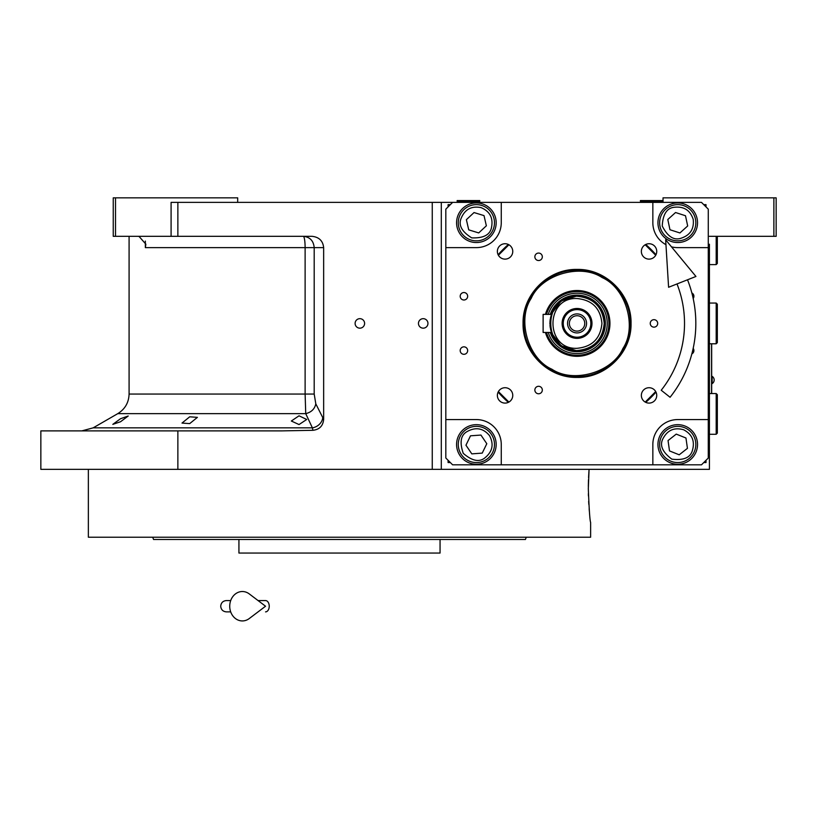 <?xml version="1.0" encoding="UTF-8"?>
<svg xmlns="http://www.w3.org/2000/svg" width="817" height="817" viewBox="0 0 817 817"><rect width="100%" height="100%" fill="white"/><g stroke="black" fill="none" stroke-linecap="round" stroke-linejoin="round"><path stroke-width="1.23" d="M299.032 415.802L306.722 419.478L299.032 424.554L291.332 421.021L299.032 415.802M189.707 416.803L197.397 417.364L189.707 423.604L182.007 423.073L189.707 416.803M120.518 418.723L128.208 416.006L120.518 421.756L112.817 424.36L120.518 418.723M115.514 236.317L113.246 236.317L113.246 197.847L115.514 197.847L115.514 236.317L171.09 236.317L171.09 202.381L177.871 202.381L177.871 236.317L311.951 236.317C319.008 237.032 322.909 240.801 323.655 247.622L323.655 419.356L315.801 403.843C314.708 408.99 311.359 412.258 305.732 413.647L117.771 413.647L93.158 427.853L312.39 427.853L305.732 413.647L305.119 394.049L129.086 394.049L129.086 236.317M508.899 402.076L498.401 391.568M498.401 255.272L508.899 244.763M645.205 244.763L655.714 255.272M655.714 391.568L645.205 402.076M588.322 488.576C589.098 509.185 589.864 520.5 590.63 522.512C589.864 520.5 589.098 509.185 588.322 488.576L589.067 469.346L441.303 469.346L709.411 469.346L709.411 244.232M663.026 202.381L663.026 197.847L776.15 197.847L776.15 236.317L709.411 236.317M773.883 197.847L773.883 236.317M452.618 202.381L701.486 202.381L708.278 209.162L708.278 458.031L701.486 464.822L452.618 464.822L445.827 458.031L445.827 209.162L452.618 202.381L177.871 202.381M441.303 202.381L441.303 469.346L40.85 469.346L40.85 430.886L281.926 430.886L312.901 430.304L312.39 427.853A11.315 9.62 -25.7 0 0 322.695 418.059M359.858 328.168A4.749 4.749 0 0 0 364.607 323.42A4.749 4.749 0 0 0 359.858 318.671A4.749 4.749 0 0 0 355.109 323.42A4.749 4.749 0 0 0 359.858 328.168M423.206 328.168A4.749 4.749 0 0 0 427.955 323.42A4.749 4.749 0 0 0 423.206 318.671A4.749 4.749 0 0 0 418.457 323.42A4.749 4.749 0 0 0 423.206 328.168M323.655 419.356C323.042 425.923 319.457 429.568 312.901 430.304M177.871 430.886L177.871 469.346M137.082 236.317A13.583 13.583 4.5 0 1 139.074 236.46L145.865 244.171L145.344 247.622L145.344 241.097M237.686 202.381L237.686 197.847L115.514 197.847M177.871 236.317L171.09 236.317M315.801 403.843L314.198 394.049L314.198 247.622C313.544 240.76 309.909 236.981 303.27 236.317A11.315 1.848 -90 0 1 305.119 247.622L145.344 247.622M711.668 393.559L711.668 343.783M711.556 343.783L711.556 393.559M712.179 376.361L712.179 383.602A4.299 4.299 0 0 0 712.179 376.361L711.668 376.361M590.63 522.512L590.63 537.218L348.277 537.218M588.373 493.621L588.434 495.98M588.649 501.311L588.822 504.385M589.149 508.838L589.384 511.513M589.067 469.346L588.567 477.577M588.485 479.681L588.332 486.411M322.153 537.218L88.359 537.218L88.359 469.346M443.488 539.486L520.409 539.486M521.961 539.486L525.433 539.486L526.26 537.218L152.728 537.218L153.555 539.486L157.487 539.486M435.645 537.218L501.485 537.218M516.875 537.218L526.26 537.218M409.501 553.058L410.052 553.058M269.498 553.058L268.967 553.058M158.876 539.486L238.932 539.486L238.932 553.058L440.057 553.058L440.057 539.486L416.65 539.486L432.03 539.486M238.932 539.486L416.65 539.486M525.433 539.486L153.555 539.486M516.875 539.486L501.485 539.486M262.349 539.486L246.959 539.486M177.503 539.486L162.113 539.486M577.057 377.413C548.197 378.148 522.318 352.27 523.064 323.42C522.318 294.569 548.197 268.681 577.057 269.426C605.908 268.681 631.786 294.569 631.041 323.42C631.786 352.27 605.908 378.148 577.057 377.413M577.057 376.586C548.646 377.321 523.156 351.831 523.881 323.42C523.156 295.008 548.646 269.518 577.057 270.253C605.468 269.518 630.949 295.008 630.224 323.42C630.949 351.831 605.468 377.321 577.057 376.586M505.059 387.718A7.69 7.69 0 0 0 497.369 395.408A7.69 7.69 0 0 0 505.059 403.098A7.69 7.69 0 0 0 512.759 395.408A7.69 7.69 0 0 0 505.059 387.718M649.045 387.718A7.69 7.69 0 0 0 641.355 395.408A7.69 7.69 0 0 0 649.045 403.098A7.69 7.69 0 0 0 656.735 395.408A7.69 7.69 0 0 0 649.045 387.718M649.045 259.122A7.69 7.69 0 0 0 656.735 251.422A7.69 7.69 0 0 0 649.045 243.732A7.69 7.69 0 0 0 641.355 251.422A7.69 7.69 0 0 0 649.045 259.122M505.059 259.122A7.69 7.69 0 0 0 512.759 251.422A7.69 7.69 0 0 0 505.059 243.732A7.69 7.69 0 0 0 497.369 251.422A7.69 7.69 0 0 0 505.059 259.122M538.587 260.531A3.738 3.738 0 0 0 542.325 256.804A3.738 3.738 0 0 0 538.587 253.066A3.738 3.738 0 0 0 534.859 256.804A3.738 3.738 0 0 0 538.587 260.531M538.587 393.774A3.738 3.738 0 0 0 542.325 390.036A3.738 3.738 0 0 0 538.587 386.298A3.738 3.738 0 0 0 534.859 390.036A3.738 3.738 0 0 0 538.587 393.774M653.978 327.147A3.738 3.738 0 0 0 657.705 323.42A3.738 3.738 0 0 0 653.978 319.682A3.738 3.738 0 0 0 650.24 323.42A3.738 3.738 0 0 0 653.978 327.147M463.933 300.002A3.738 3.738 0 0 0 467.661 296.265A3.738 3.738 0 0 0 463.933 292.537A3.738 3.738 0 0 0 460.196 296.265A3.738 3.738 0 0 0 463.933 300.002M693.184 298.481A3.738 3.738 0 0 0 691.856 292.935M463.933 354.302A3.738 3.738 0 0 0 467.661 350.564A3.738 3.738 0 0 0 463.933 346.837A3.738 3.738 0 0 0 460.196 350.564A3.738 3.738 0 0 0 463.933 354.302M691.856 353.904A3.738 3.738 0 0 0 693.184 348.359M708.278 247.622L677.732 247.622A24.888 24.888 0 0 1 671.462 246.826M665.947 244.661A24.888 24.888 0 0 1 652.844 222.735L652.844 202.381M501.26 202.381L501.26 222.735A24.888 24.888 0 0 1 476.372 247.622L445.827 247.622M445.827 419.57L476.372 419.57A24.888 24.888 0 0 1 501.26 444.458L501.26 464.822M652.844 464.822L652.844 444.458A24.888 24.888 0 0 1 677.732 419.57L708.278 419.57M677.732 242.537A19.792 19.792 0 0 0 697.534 222.735A19.792 19.792 0 0 0 677.732 202.943A19.792 19.792 0 0 0 657.94 222.735A19.792 19.792 0 0 0 677.732 242.537M677.732 464.26A19.792 19.792 0 0 0 697.534 444.458A19.792 19.792 0 0 0 677.732 424.666A19.792 19.792 0 0 0 657.94 444.458A19.792 19.792 0 0 0 677.732 464.26M476.372 464.26A19.792 19.792 0 0 0 496.174 444.458A19.792 19.792 0 0 0 476.372 424.666A19.792 19.792 0 0 0 456.58 444.458A19.792 19.792 0 0 0 476.372 464.26M476.372 242.537A19.792 19.792 0 0 0 496.174 222.735A19.792 19.792 0 0 0 476.372 202.943A19.792 19.792 0 0 0 456.58 222.735A19.792 19.792 0 0 0 476.372 242.537M645.736 402.352A104.637 104.637 0 0 0 655.99 392.109M655.99 254.73A104.637 104.637 0 0 0 645.736 244.477M508.368 244.477A104.637 104.637 0 0 0 498.115 254.73M498.115 392.109A104.637 104.637 0 0 0 508.368 402.352M450.351 204.638L448.094 204.638L448.094 206.905M448.094 460.298L448.094 462.555L450.351 462.555M706.011 206.905L706.011 204.638L703.754 204.638M703.754 462.555L706.011 462.555L706.011 460.298M683.635 429.762C674.393 427.138 667.53 430.069 663.036 438.555C659.411 445.173 662.342 452.036 671.829 459.154C683.604 460.574 690.477 457.643 692.428 450.361C695.053 441.119 692.122 434.256 683.635 429.762M684.472 427.659A18.097 18.097 21.9 0 0 660.933 437.718A18.097 18.097 -158.1 0 0 670.992 461.258A18.097 18.097 -158.1 0 0 694.532 451.198A18.097 18.097 21.9 0 0 684.472 427.659M679.213 454.803L687.434 448.349L685.953 438.004L676.251 434.113L668.04 440.567L669.511 450.913L679.213 454.803M489.485 435.584C483.296 428.231 475.964 426.821 467.498 431.345C460.788 434.797 459.379 442.13 463.259 453.343C472.226 461.105 479.559 462.514 485.257 457.571C492.6 451.382 494.009 444.05 489.485 435.584M491.364 434.307A18.097 18.097 55.9 0 0 466.221 429.476A18.097 18.097 -124.1 0 0 461.391 454.609A18.097 18.097 -124.1 0 0 486.523 459.45A18.097 18.097 55.9 0 0 491.364 434.307M471.807 453.864L482.234 453.108L486.799 443.713L480.937 435.063L470.51 435.808L465.956 445.204L471.807 453.864M693.224 219.426C690.242 210.296 683.972 206.241 674.423 207.252C666.917 207.937 662.853 214.197 662.25 226.043C667.642 236.613 673.902 240.668 681.041 238.227C690.171 235.245 694.236 228.985 693.224 219.426M695.43 218.956A18.097 18.097 77.9 0 0 673.954 205.036A18.097 18.097 -102.1 0 0 660.034 226.523A18.097 18.097 -102.1 0 0 681.511 240.443A18.097 18.097 77.9 0 0 695.43 218.956M669.971 229.74L679.918 232.957L687.679 225.962L685.494 215.739L675.547 212.522L667.795 219.518L669.971 229.74M481.019 207.6C471.593 205.761 464.996 209.254 461.237 218.098C458.174 224.992 461.676 231.579 471.726 237.88C483.582 238.309 490.18 234.806 491.517 227.381C493.356 217.955 489.853 211.358 481.019 207.6M481.683 205.435A18.097 18.097 17.1 0 0 459.072 217.434A18.097 18.097 -162.9 0 0 471.062 240.045A18.097 18.097 -162.9 0 0 493.682 228.045A18.097 18.097 17.1 0 0 481.683 205.435M478.711 232.927L486.36 225.798L484.021 215.617L474.034 212.553L466.384 219.671L468.723 229.853L478.711 232.927M551.965 369.253C573.514 383.714 612.525 372.307 622.891 348.512C637.352 326.953 625.945 287.952 602.149 277.586C580.591 263.115 541.589 274.522 531.224 298.328C516.752 319.876 528.16 358.888 551.965 369.253M545.429 332.468A32.894 32.894 0 0 0 605.908 339.218A32.894 32.894 0 0 0 592.846 294.559A32.894 32.894 0 0 0 545.429 314.371M546.502 314.371A31.863 31.863 0 0 1 592.356 295.468A31.863 31.863 0 0 1 573.667 355.099A31.863 31.863 0 0 1 546.502 332.468M548.258 332.468A30.178 30.178 0 0 0 603.528 337.911A30.178 30.178 0 0 0 591.549 296.949A30.178 30.178 0 0 0 548.258 314.371M552.251 309.837A28.278 28.278 0 0 0 550.26 314.371A28.278 28.278 0 0 1 605.336 323.42A28.278 28.278 0 0 1 550.26 332.468A28.278 28.278 0 0 0 601.863 337.002A28.278 28.278 0 0 0 590.63 298.613A28.278 28.278 0 0 0 552.251 309.837M551.128 332.468L561.156 345.805L577.057 350.871C593.734 349.247 602.885 340.097 604.509 323.42C602.885 306.743 593.734 297.592 577.057 295.958L561.156 301.034L551.128 314.371M550.26 332.468L560.564 346.388L577.057 351.698C594.225 350.023 603.661 340.597 605.336 323.42C603.661 306.242 594.225 296.816 577.057 295.141L560.564 300.442L550.26 314.371M601.935 323.42C600.464 308.305 592.172 300.002 577.057 298.532C544.949 296.99 544.949 349.85 577.057 348.308C592.172 346.827 600.464 338.534 601.935 323.42M604.202 323.42C602.589 306.926 593.54 297.878 577.057 296.265C542.028 294.59 542.028 352.239 577.057 350.564C593.54 348.961 602.589 339.903 604.202 323.42M550.444 318.048L551.455 314.371A27.145 27.145 0 0 1 604.202 323.42A27.145 27.145 0 0 1 551.455 332.468L550.454 328.822M550.26 327.78L549.974 325.289M549.912 324.155L549.912 322.582M577.057 331.11A7.69 7.69 0 0 1 569.357 323.42A7.69 7.69 0 0 1 577.057 315.73A7.69 7.69 0 0 1 584.747 323.42A7.69 7.69 0 0 1 577.057 331.11M577.057 332.917A9.498 9.498 0 0 0 586.555 323.42A9.498 9.498 0 0 0 577.057 313.912A9.498 9.498 0 0 0 567.549 323.42A9.498 9.498 0 0 0 577.057 332.917M577.057 337.217A13.797 13.797 0 0 0 590.854 323.42A13.797 13.797 0 0 0 577.057 309.612A13.797 13.797 0 0 0 563.25 323.42A13.797 13.797 0 0 0 577.057 337.217M577.057 338.35A14.931 14.931 0 0 0 591.988 323.42A14.931 14.931 0 0 0 577.057 308.489A14.931 14.931 0 0 0 562.116 323.42A14.931 14.931 0 0 0 577.057 338.35M549.964 321.653L550.26 319.069M551.455 332.468L543.121 332.468L543.121 314.371L551.455 314.371M716.192 393.559L717.326 394.682L717.326 433.143L716.192 434.276L716.192 393.559L709.411 393.559M716.192 303.056L717.326 304.19L717.326 342.65L716.192 343.783L716.192 303.056L709.411 303.056M717.326 236.317L717.326 263.462L716.192 264.596L716.192 236.317M468.458 201.248L457.142 201.248L457.142 200.563L479.763 200.563L479.763 201.248L468.458 201.248M663.026 201.248L661.893 202.381L663.026 201.248L640.405 201.248L640.405 200.563L663.026 200.563M687.526 279.792A118.782 118.782 0 0 1 670.073 397.276L661.219 390.24A107.466 107.466 0 0 0 677.007 283.948M665.651 239.779L668.592 287.267L695.951 276.463L665.651 239.779M258.07 600.566L265.535 600.566A5.658 3.697 90 0 1 269.232 606.224A5.658 3.697 90 0 1 265.535 611.882M249.236 618.561A14.706 12.633 -90 0 1 236.327 619.153A14.706 12.633 -90 0 1 229.73 606.224A14.706 12.633 -90 0 1 236.327 593.305A14.706 12.633 -90 0 1 249.236 593.888L265.545 606.224L249.236 618.561M432.254 469.346L432.254 202.381M314.198 394.049L305.119 394.049L305.119 247.622L323.655 247.622M93.158 427.853L81.843 430.886M117.771 413.647C125.032 409.123 128.8 402.597 129.086 394.049M711.668 383.602L712.179 383.602M716.192 434.276L709.411 434.276M716.192 343.783L709.411 343.783M716.192 264.596L709.411 264.596M458.276 202.381L457.142 201.248M478.639 202.381L479.763 201.248M641.529 202.381L640.405 201.248M226.37 600.566L230.7 600.566L226.37 600.566C222.939 600.904 221.05 602.793 220.713 606.224C221.05 609.656 222.939 611.545 226.37 611.882L230.7 611.882"/></g></svg>
